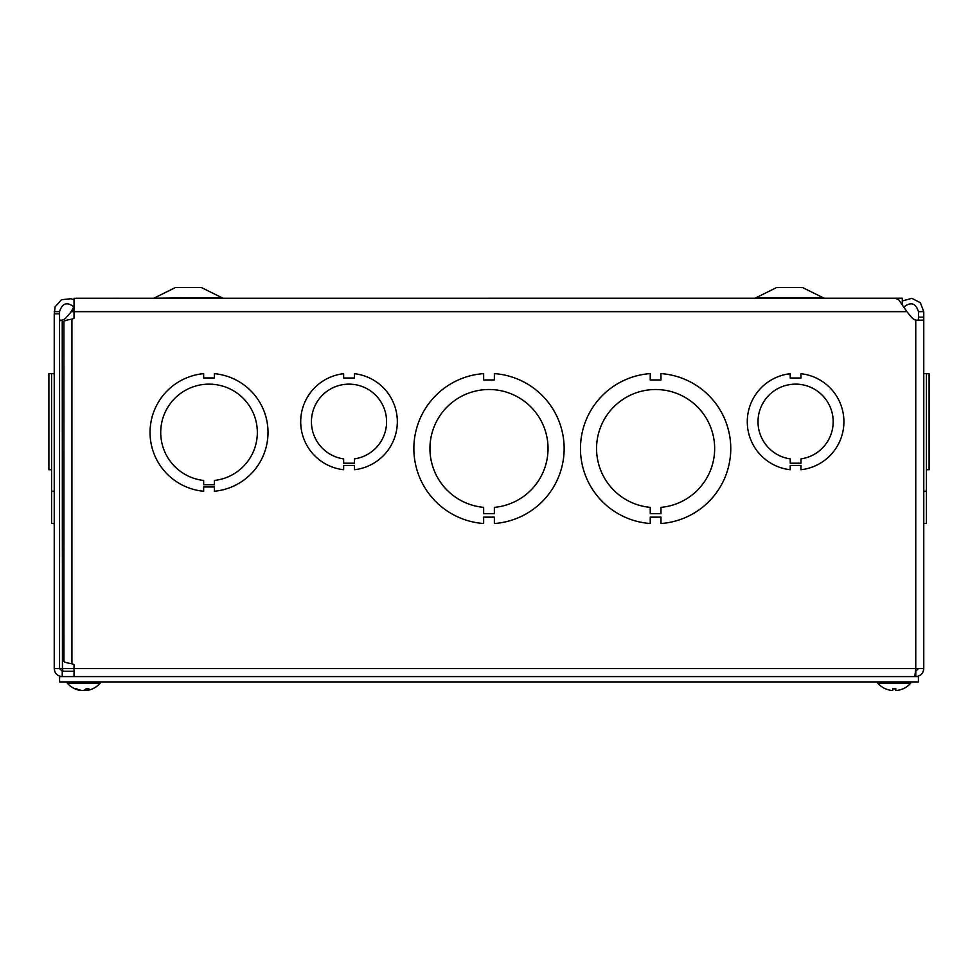 <?xml version="1.0" encoding="UTF-8"?>
<svg xmlns="http://www.w3.org/2000/svg" width="978" height="978" viewBox="0 0 978 978"><rect width="100%" height="100%" fill="white"/><g stroke="black" fill="none" stroke-linecap="round" stroke-linejoin="round"><path stroke-width="1.47" d="M902.303 303.596L902.303 298.217L75.697 298.266M755.065 298.217L776.703 287.483L802.473 287.483L824.112 298.217M220.429 297.605L153.888 298.217L175.527 287.483L201.297 287.483L222.935 298.217M494.367 523.511L494.367 517.154L483.633 517.154L483.633 523.511A75.147 75.147 0 0 1 413.853 448.56A75.147 75.147 0 0 1 483.633 373.608L483.633 379.953L494.367 379.953L494.367 373.608A75.147 75.147 0 0 1 564.147 448.56A75.147 75.147 0 0 1 494.367 523.511M74.035 308.559L66.59 317.165A9.45 9.45 0 0 1 62.237 320.161L59.548 320.161L60.343 320.637M923.77 320.161L923.77 668.585L923.77 320.161L918.452 320.161L918.452 311.64L923.77 311.64L923.77 320.161L915.763 320.161A9.45 9.45 0 0 1 911.41 317.165L906.887 311.64L71.113 311.64L73.937 306.676M74.035 676.593L74.035 668.585L915.763 668.585L915.763 320.161L918.305 320.478M59.695 320.478L62.237 320.161L62.445 671.275M74.352 307.251C67.274 301.505 62.335 302.972 59.548 311.64L59.548 668.585L62.237 668.585L63.179 671.275M59.548 313.828L54.23 313.828L54.23 668.585L59.548 668.585L62.237 671.275L62.237 676.593C57.372 676.116 54.707 673.451 54.23 668.585M54.23 313.828L55.11 306.847L61.516 299.72L71.052 298.718L74.035 299.928M54.23 373.657L51.565 373.657L51.565 491.249L54.23 491.249L51.565 491.249L51.565 523.511L54.23 523.511L51.565 523.511M51.565 373.608L54.23 373.608M923.77 523.511L926.435 523.511L926.435 373.657L923.77 373.657L926.435 373.608M902.303 300.979L911.802 298.327L920.335 302.691L923.77 311.64M918.452 311.64C915.652 302.972 910.714 301.505 903.648 307.251M906.887 311.64L898.684 299.72L895.163 298.278L75.954 298.266M59.548 311.64L54.23 311.64M71.932 319.146L71.932 663.769C67.079 662.986 64.414 662.204 63.925 661.409L63.925 321.493C64.414 320.711 67.079 319.928 71.932 319.146L74.035 318.302L74.035 298.266M918.452 668.585L915.763 671.275L915.763 676.593C920.628 676.116 923.293 673.439 923.77 668.585L915.763 668.585L914.821 676.593M74.035 671.275L62.237 671.275M71.932 663.769L74.035 664.6L74.035 668.585L62.237 668.585M926.435 491.249L923.77 491.249M483.633 507.362A59.047 59.047 0 0 1 438.78 417.496A59.047 59.047 0 0 1 539.208 417.496A59.047 59.047 0 0 1 494.367 507.362L494.367 513.707L483.633 513.707L483.633 507.362M660.981 523.511L660.981 517.154L650.248 517.154L650.248 523.511A75.147 75.147 0 0 1 580.467 448.56A75.147 75.147 0 0 1 650.236 373.608L650.236 379.953L660.969 379.953L660.969 373.608A75.147 75.147 0 0 1 730.762 448.56A75.147 75.147 0 0 1 660.981 523.511M650.248 507.362A59.047 59.047 0 0 1 605.394 417.496A59.047 59.047 0 0 1 705.823 417.496A59.047 59.047 0 0 1 660.981 507.362L660.981 513.707L650.248 513.707L650.248 507.362M214.402 491.249L214.402 486.958L203.656 486.958L203.656 491.249A59.047 59.047 0 0 1 203.656 373.657L203.656 377.948L214.39 377.948L214.39 373.657A59.047 59.047 0 0 1 214.402 491.249M203.656 480.467A48.313 48.313 0 0 1 168.118 406.762A48.313 48.313 0 0 1 249.94 406.762A48.313 48.313 0 0 1 214.402 480.467L214.402 484.758L203.656 484.758L203.656 480.467M51.565 373.706L48.9 373.706L48.9 469.733L51.565 469.733L48.9 469.733M929.1 373.706L926.435 373.706L929.1 373.706L929.1 469.733L926.435 469.733M343.645 463.205L343.645 458.902A37.567 37.567 0 0 1 317.41 401.396A37.567 37.567 0 0 1 380.613 401.396A37.567 37.567 0 0 1 354.391 458.902L354.391 463.205L343.645 463.205M354.391 465.43L343.645 465.43L343.645 469.733A48.313 48.313 0 0 1 343.645 373.706L343.645 378.009L354.378 378.009L354.378 373.706A48.313 48.313 0 0 1 354.391 469.733L354.391 465.43M790.224 463.205L790.224 458.902A37.567 37.567 0 0 1 763.989 401.396A37.567 37.567 0 0 1 827.205 401.396A37.567 37.567 0 0 1 800.982 458.902L800.982 463.205L790.224 463.205M800.982 465.43L790.224 465.43L790.224 469.733A48.313 48.313 0 0 1 790.224 373.706L790.224 378.009L800.958 378.009L800.958 373.706A48.313 48.313 0 0 1 800.982 469.733L800.982 465.43M918.403 676.593L918.403 681.923L59.597 681.923L59.597 676.593L918.403 676.593M86.223 688.867L86.883 690.456A21.809 19.841 -102.1 0 0 87.384 690.37A21.809 19.841 -102.1 0 1 86.883 690.456L86.345 690.456A21.809 9.963 -95.6 0 0 88.949 688.805L86.076 688.805A21.809 8.863 95.5 0 1 83.509 690.456L81.969 690.456A21.809 19.316 -100.8 0 1 81.284 690.346L81.272 690.505M86.211 690.346A21.809 19.316 100.8 0 1 85.526 690.456L83.974 690.456A21.809 8.863 -95.5 0 1 83.741 690.37A21.809 8.863 95.5 0 1 83.509 690.456M81.969 690.456A21.809 19.316 -100.8 0 1 76.602 688.805L75.22 688.805A21.809 19.841 102.1 0 0 80.11 690.37A21.809 19.841 102.1 0 0 80.612 690.456L80.612 690.199M80.11 690.37A21.809 21.809 0 0 1 67.262 683.145L100.233 683.145L100.233 681.923L100.233 683.145A21.809 21.809 0 0 1 87.384 690.37A21.809 21.809 0 0 0 100.233 683.145M892.718 688.475L892.682 690.456L891.52 690.456L892.682 690.456L891.52 690.456L892.682 690.456L892.828 688.867L892.682 690.456L891.52 690.456L892.682 690.456M895.824 690.456L895.689 688.867L895.824 690.456L896.985 690.456L895.824 690.456L896.985 690.456L895.824 690.456L896.985 690.456L895.824 690.456L895.787 688.475M885.567 688.805L885.701 688.867A21.809 21.724 -162.2 0 0 891.52 690.456A21.809 21.724 -162.2 0 1 885.567 688.805M910.738 683.145A21.809 21.809 0 0 1 903.085 688.805L902.951 688.805A21.809 21.724 162.2 0 1 896.985 690.456A21.809 21.724 162.2 0 0 902.804 688.867L903.085 688.805A21.809 21.809 0 0 0 910.738 683.145L910.738 681.923L910.738 683.145L877.767 683.145A21.809 21.809 0 0 0 885.42 688.805M757.571 297.605L821.606 297.605M923.77 317.165L918.452 317.165M85.526 690.456L85.575 689.27M895.848 688.805L892.657 688.805M115.294 298.266L116.052 298.217M199.023 298.266L199.781 298.217M85.966 688.867L88.802 688.867M75.489 688.867L76.859 688.867M86.223 690.505L86.076 688.867M67.262 683.145L67.262 681.923M892.682 688.867L895.824 688.867M877.767 683.145L877.767 681.923"/></g></svg>

